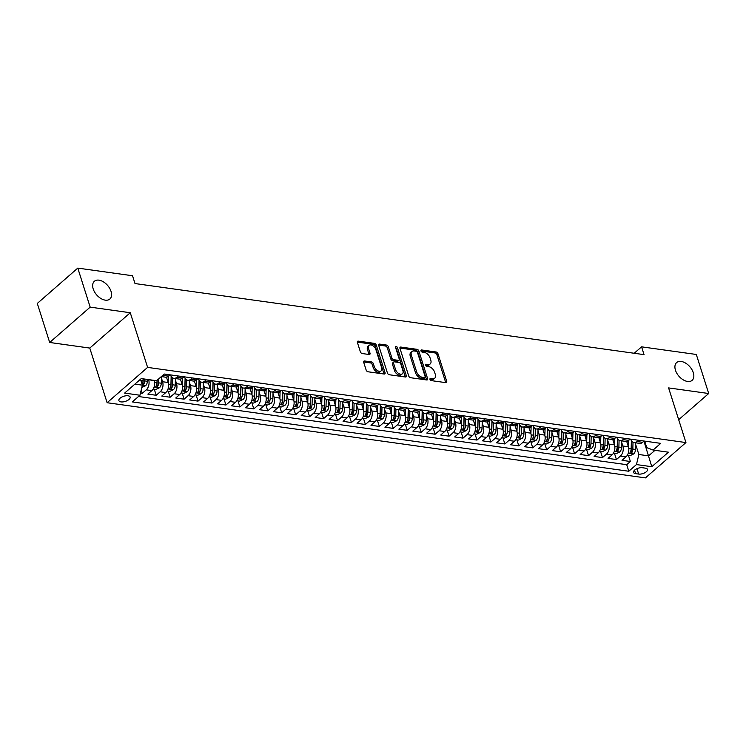 <?xml version="1.0" encoding="UTF-8"?>
<svg xmlns="http://www.w3.org/2000/svg" width="746" height="746" viewBox="0 0 746 746"><rect width="100%" height="100%" fill="white"/><g stroke="black" fill="none" stroke-linecap="round" stroke-linejoin="round"><path stroke-width="1.12" d="M429.985 379.406A1.268 0.774 48.9 0 0 431.291 380.619L445.828 382.642A1.809 1.11 48.9 0 0 446.537 382.474A1.809 1.11 48.9 0 0 446.714 381.299L437.967 353.716A1.809 1.11 48.9 0 0 436.112 351.991L421.565 349.958A1.268 0.774 48.9 0 0 421.07 350.079A1.268 0.774 48.9 0 0 420.949 350.9A1.268 0.774 48.9 0 0 422.245 352.103L424.129 352.364A5.782 3.553 48.9 0 1 430.06 357.884L430.796 360.187A5.782 3.553 48.9 0 1 430.209 363.927A5.782 3.553 48.9 0 1 427.971 364.477L426.087 364.216A1.268 0.774 48.9 0 0 425.593 364.337A1.268 0.774 48.9 0 0 425.472 365.158A1.268 0.774 48.9 0 0 426.768 366.361L428.652 366.622A5.782 3.553 48.9 0 1 434.582 372.142L435.31 374.436A5.782 3.553 48.9 0 1 434.731 378.185A5.782 3.553 48.9 0 1 432.493 378.735L430.61 378.464A1.268 0.774 48.9 0 0 430.116 378.586A1.268 0.774 48.9 0 0 429.985 379.406M111.042 291.397A11.777 7.236 48.9 0 0 103.405 281.848A11.777 7.236 48.9 0 0 94.369 281.279A11.777 7.236 48.9 0 0 93.194 288.907A11.777 7.236 48.9 0 0 100.831 298.456A11.777 7.236 48.9 0 0 109.858 299.025A11.777 7.236 48.9 0 0 111.042 291.397M693.304 372.711A11.777 7.236 48.9 0 0 685.667 363.153A11.777 7.236 48.9 0 0 676.631 362.584A11.777 7.236 48.9 0 0 675.456 370.212A11.777 7.236 48.9 0 0 683.094 379.761A11.777 7.236 48.9 0 0 692.12 380.339A11.777 7.236 48.9 0 0 693.304 372.711M121.011 401.898A5.893 2.686 162.4 0 0 127.352 400.555A5.893 2.686 162.4 0 0 130.13 397.058A5.893 2.686 162.4 0 0 128.014 395.781A5.893 2.686 162.4 0 0 121.673 397.124A5.893 2.686 162.4 0 0 118.894 400.621A5.893 2.686 162.4 0 0 121.011 401.898M364.58 360.971A1.809 1.11 48.9 0 0 363.88 361.148A1.809 1.11 48.9 0 0 363.694 362.314L366.155 370.053A1.809 1.11 48.9 0 0 368.011 371.778L384.162 374.035A1.809 1.11 48.9 0 0 384.861 373.858A1.809 1.11 48.9 0 0 385.048 372.692L376.292 345.1A1.809 1.11 48.9 0 0 374.436 343.374L358.285 341.127A1.809 1.11 48.9 0 0 357.586 341.295A1.809 1.11 48.9 0 0 357.399 342.461L360.365 351.814A1.809 1.11 48.9 0 0 362.22 353.539L369.139 354.499A1.809 1.11 48.9 0 0 369.839 354.331A1.809 1.11 48.9 0 0 370.016 353.166L368.552 348.522A4.83 2.965 48.9 0 1 369.028 345.398A4.83 2.965 48.9 0 1 372.739 345.631A4.83 2.965 48.9 0 1 375.872 349.548L381.635 367.713A4.83 2.965 48.9 0 1 381.15 370.846A4.83 2.965 48.9 0 1 377.448 370.603A4.83 2.965 48.9 0 1 374.305 366.687L373.345 363.666A1.809 1.11 48.9 0 0 371.489 361.941L364.58 360.971L363.61 361.819M130.27 312.742L90.173 307.138L77.789 268.103L37.3 303.435L49.684 342.47L89.781 348.074L107.116 402.728L147.605 367.396L130.27 312.742L89.781 348.074M678.683 419.7L708.7 393.515L668.602 387.911L685.938 442.565L147.605 367.396M708.7 393.515L696.316 354.471L641.579 346.834L634.203 353.259M77.789 268.103L132.536 275.75L135.007 283.555L644.05 354.639L641.579 346.834M408.724 376.003A1.809 1.11 48.9 0 0 410.58 377.718L426.74 379.975A1.809 1.11 48.9 0 0 427.439 379.807A1.809 1.11 48.9 0 0 427.617 378.642L418.87 351.049A1.809 1.11 48.9 0 0 417.014 349.324L400.854 347.067A1.809 1.11 48.9 0 0 400.154 347.235A1.809 1.11 48.9 0 0 399.977 348.41L408.724 376.003M405.451 377.01L389.3 374.753A1.809 1.11 48.9 0 1 387.444 373.028L378.688 345.435A1.809 1.11 48.9 0 1 378.865 344.27A1.809 1.11 48.9 0 1 379.574 344.092L386.484 345.062A1.809 1.11 48.9 0 1 388.34 346.787L391.892 357.977A1.809 1.11 48.9 0 0 393.748 359.693L398.327 360.337A1.809 1.11 48.9 0 0 399.035 360.169A1.809 1.11 48.9 0 0 399.213 358.994L395.52 347.347A1.268 0.774 48.9 0 1 395.641 346.526A1.268 0.774 48.9 0 1 396.611 346.592A1.268 0.774 48.9 0 1 397.431 347.617L406.328 375.667A1.809 1.11 48.9 0 1 406.15 376.833A1.809 1.11 48.9 0 1 405.451 377.01M140.481 393.086L142.262 393.329L141.208 390.018M148.594 379.602L148.65 379.779A7.367 4.737 97.9 0 1 146.253 389.85L151.83 390.624L147.839 394.112L156.203 395.277L154.273 389.198M161.444 378.11L162.591 381.728A7.367 4.737 97.9 0 1 160.204 391.79L165.78 392.573L161.779 396.061L170.153 397.226L168.223 391.146M175.394 380.059L176.541 383.677A7.367 4.737 97.9 0 1 174.144 393.739L179.721 394.522L175.73 398.01L184.094 399.175L182.173 393.095M189.335 381.999L190.491 385.626A7.367 4.737 97.9 0 1 188.095 395.688L193.671 396.471L189.68 399.959L198.044 401.124L196.114 395.044M203.285 383.948L204.432 387.575A7.367 4.737 97.9 0 1 202.035 397.637L207.621 398.42L203.621 401.898L211.995 403.073L210.064 396.993M217.235 385.896L218.382 389.515A7.367 4.737 97.9 0 1 215.986 399.586L221.562 400.36L217.571 403.847L225.935 405.022L224.005 398.942M231.176 387.845L232.323 391.464A7.367 4.737 97.9 0 1 229.927 401.535L235.512 402.308L231.512 405.796L239.886 406.962L237.955 400.882M245.126 389.794L246.273 393.412A7.367 4.737 97.9 0 1 243.877 403.483L249.453 404.257L245.462 407.745L253.826 408.911L251.896 402.831M259.067 391.743L260.223 395.361A7.367 4.737 97.9 0 1 257.827 405.423L263.403 406.206L259.412 409.694L267.777 410.86L265.846 404.78M273.017 393.692L274.164 397.31A7.367 4.737 97.9 0 1 271.768 407.372L277.344 408.155L273.353 411.643L281.718 412.808L279.797 406.729M286.968 395.632L288.115 399.259A7.367 4.737 97.9 0 1 285.718 409.321L291.294 410.104L287.303 413.582L295.668 414.757L293.738 408.677M300.908 397.581L302.055 401.208A7.367 4.737 97.9 0 1 299.659 411.27L305.245 412.053L301.244 415.531L309.618 416.706L307.688 410.626M314.859 399.53L316.006 403.148A7.367 4.737 97.9 0 1 313.609 413.219L319.185 413.993L315.194 417.48L323.559 418.646L321.629 412.575M328.8 401.479L329.956 405.097A7.367 4.737 97.9 0 1 327.559 415.168L333.136 415.942L329.135 419.429L337.509 420.595L335.579 414.515M342.75 403.427L343.897 407.046A7.367 4.737 97.9 0 1 341.5 417.117L347.077 417.891L343.085 421.378L351.45 422.544L349.529 416.464M356.7 405.376L357.847 408.995A7.367 4.737 97.9 0 1 355.45 419.056L361.027 419.839L357.036 423.327L365.4 424.493L363.47 418.413M370.641 407.316L371.788 410.943A7.367 4.737 97.9 0 1 369.391 421.005L374.977 421.788L370.976 425.276L379.35 426.442L377.42 420.362M384.591 409.265L385.738 412.892A7.367 4.737 97.9 0 1 383.341 422.954L388.918 423.737L384.927 427.216L393.291 428.39L391.361 422.311M398.532 411.214L399.688 414.832A7.367 4.737 97.9 0 1 397.292 424.903L402.868 425.677L398.868 429.164L407.241 430.339L405.311 424.26M412.482 413.163L413.629 416.781A7.367 4.737 97.9 0 1 411.233 426.852L416.809 427.626L412.818 431.113L421.182 432.279L419.261 426.208M426.432 415.112L427.579 418.73A7.367 4.737 97.9 0 1 425.183 428.801L430.759 429.575L426.768 433.062L435.132 434.228L433.202 428.148M440.373 417.061L441.52 420.679A7.367 4.737 97.9 0 1 439.124 430.74L444.709 431.524L440.709 435.011L449.083 436.177L447.152 430.097M454.323 419.01L455.47 422.628A7.367 4.737 97.9 0 1 453.074 432.689L458.65 433.473L454.659 436.96L463.024 438.126L461.093 432.046M468.264 420.949L469.421 424.577A7.367 4.737 97.9 0 1 467.024 434.638L472.6 435.422L468.6 438.9L476.974 440.075L475.043 433.995M482.214 422.898L483.361 426.525A7.367 4.737 97.9 0 1 480.965 436.587L486.541 437.37L482.55 440.849L490.915 442.024L488.994 435.944M496.165 424.847L497.312 428.465A7.367 4.737 97.9 0 1 494.915 438.536L500.491 439.31L496.5 442.798L504.865 443.963L502.935 437.893M510.105 426.796L511.252 430.414A7.367 4.737 97.9 0 1 508.856 440.485L514.442 441.259L510.441 444.747L518.815 445.912L516.885 439.832M524.056 428.745L525.203 432.363A7.367 4.737 97.9 0 1 522.806 442.434L528.382 443.208L524.391 446.695L532.756 447.861L530.826 441.781M537.997 430.694L539.144 434.312A7.367 4.737 97.9 0 1 536.756 444.374L542.333 445.157L538.332 448.644L546.706 449.81L544.776 443.73M551.947 432.633L553.094 436.261A7.367 4.737 97.9 0 1 550.697 446.322L556.274 447.106L552.282 450.593L560.647 451.759L558.726 445.679M565.897 434.582L567.044 438.21A7.367 4.737 97.9 0 1 564.647 448.271L570.224 449.055L566.233 452.533L574.597 453.708L572.667 447.628M579.838 436.531L580.985 440.149A7.367 4.737 97.9 0 1 578.588 450.22L584.174 450.994L580.174 454.482L588.547 455.657L586.617 449.577M593.788 438.48L594.935 442.098A7.367 4.737 97.9 0 1 592.538 452.169L598.115 452.943L594.124 456.431L602.488 457.596L600.558 451.526M607.729 440.429L608.876 444.047A7.367 4.737 97.9 0 1 606.479 454.118L612.065 454.892L608.065 458.38L616.438 459.545L620.43 456.058A7.367 4.737 -82.1 0 0 622.826 445.996L621.679 442.378M614.508 453.465L616.438 459.545M151.83 390.624A7.367 4.737 -82.1 0 0 154.226 380.563L154.17 380.385M165.78 392.573A7.367 4.737 -82.1 0 0 168.176 382.512L166.47 377.131M179.721 394.522A7.367 4.737 -82.1 0 0 182.117 384.451L180.411 379.08M193.671 396.471A7.367 4.737 -82.1 0 0 196.067 386.4L194.361 381.029M207.621 398.42A7.367 4.737 -82.1 0 0 210.018 388.349L208.311 382.978M221.562 400.36A7.367 4.737 -82.1 0 0 223.959 390.298L222.252 384.927M235.512 402.308A7.367 4.737 -82.1 0 0 237.909 392.247L236.202 386.866M249.453 404.257A7.367 4.737 -82.1 0 0 251.85 394.196L250.143 388.815M263.403 406.206A7.367 4.737 -82.1 0 0 265.8 396.145L264.093 390.764M277.344 408.155A7.367 4.737 -82.1 0 0 279.741 398.084L278.044 392.713M291.294 410.104A7.367 4.737 -82.1 0 0 293.691 400.033L291.984 394.662M305.245 412.053A7.367 4.737 -82.1 0 0 307.641 401.982L305.935 396.611M319.185 413.993A7.367 4.737 -82.1 0 0 321.582 403.931L319.875 398.56M333.136 415.942A7.367 4.737 -82.1 0 0 335.532 405.88L333.826 400.499M347.077 417.891A7.367 4.737 -82.1 0 0 349.473 407.829L347.776 402.448M361.027 419.839A7.367 4.737 -82.1 0 0 363.423 409.768L361.717 404.397M374.977 421.788A7.367 4.737 -82.1 0 0 377.373 411.717L375.667 406.346M388.918 423.737A7.367 4.737 -82.1 0 0 391.314 413.666L389.608 408.295M402.868 425.677A7.367 4.737 -82.1 0 0 405.264 415.615L403.558 410.244M416.809 427.626A7.367 4.737 -82.1 0 0 419.205 417.564L417.508 412.193M430.759 429.575A7.367 4.737 -82.1 0 0 433.156 419.513L431.449 414.133M444.709 431.524A7.367 4.737 -82.1 0 0 447.106 421.462L445.399 416.082M458.65 433.473A7.367 4.737 -82.1 0 0 461.047 423.402L459.34 418.03M472.6 435.422A7.367 4.737 -82.1 0 0 474.997 425.351L473.29 419.979M486.541 437.37A7.367 4.737 -82.1 0 0 488.938 427.299L487.241 421.928M500.491 439.31A7.367 4.737 -82.1 0 0 502.888 429.248L501.181 423.877M514.442 441.259A7.367 4.737 -82.1 0 0 516.838 431.197L515.132 425.817M528.382 443.208A7.367 4.737 -82.1 0 0 530.779 433.146L529.073 427.766M542.333 445.157A7.367 4.737 -82.1 0 0 544.729 435.086L543.023 429.715M556.274 447.106A7.367 4.737 -82.1 0 0 558.67 437.035L556.973 431.664M570.224 449.055A7.367 4.737 -82.1 0 0 572.62 438.984L570.914 433.613M584.174 450.994A7.367 4.737 -82.1 0 0 586.57 440.933L584.864 435.561M598.115 452.943A7.367 4.737 -82.1 0 0 600.511 442.882L598.805 437.51M612.065 454.892A7.367 4.737 -82.1 0 0 614.462 444.83L612.755 439.45M645.458 468.152L642.39 467.723A5.707 2.602 162.4 0 0 636.245 469.02A5.707 2.602 162.4 0 0 633.559 472.405A5.707 2.602 162.4 0 0 635.601 473.645L638.669 474.074A5.707 2.602 162.4 0 0 644.814 472.768A5.707 2.602 162.4 0 0 647.5 469.383A5.707 2.602 162.4 0 0 645.458 468.152M107.116 402.728L645.449 477.897L685.938 442.565M134.895 384.125L142.365 385.169L139.968 395.24L132.303 401.917L628.794 471.248L636.459 464.572L638.856 454.5L635.62 444.327M139.968 395.24L124.629 393.095L141.255 378.576L156.604 380.721L164.26 374.035L660.751 443.366L653.095 450.052L668.435 452.197L651.799 466.707L636.459 464.572M138.495 396.518L626.715 464.693L630.379 461.494L622.015 460.329L626.006 456.841A7.367 4.737 -82.1 0 0 628.402 446.779L626.696 441.399M630.724 439.18A7.367 4.737 -82.1 0 0 634.063 442.592A7.367 4.737 -82.1 0 0 637.065 441.548L638.529 440.261M634.063 442.592L639.648 443.376A7.367 4.737 -82.1 0 0 642.642 442.322L644.115 441.045M164.353 374.054L162.889 375.331A7.367 4.737 97.9 0 1 162.19 375.844M161.341 376.581L165.463 377.159A7.367 4.737 -82.1 0 0 168.465 376.115L169.939 374.828M178.303 376.003L176.83 377.28A7.367 4.737 97.9 0 1 173.837 378.325A7.367 4.737 97.9 0 1 170.489 374.912M173.837 378.325L179.413 379.108A7.367 4.737 -82.1 0 0 182.416 378.054L183.88 376.777M192.254 377.942L190.78 379.229A7.367 4.737 97.9 0 1 187.778 380.274A7.367 4.737 97.9 0 1 184.439 376.851M187.778 380.274L193.363 381.047A7.367 4.737 -82.1 0 0 196.357 380.003L197.83 378.726M206.194 379.891L204.73 381.178A7.367 4.737 97.9 0 1 201.728 382.222A7.367 4.737 97.9 0 1 198.389 378.8M201.728 382.222L207.304 382.996A7.367 4.737 -82.1 0 0 210.307 381.952L211.771 380.674M220.145 381.84L218.671 383.118A7.367 4.737 97.9 0 1 215.678 384.171A7.367 4.737 97.9 0 1 212.33 380.749M215.678 384.171L221.254 384.945A7.367 4.737 -82.1 0 0 224.248 383.901L225.721 382.623M234.085 383.789L232.621 385.067A7.367 4.737 97.9 0 1 229.619 386.111A7.367 4.737 97.9 0 1 226.28 382.698M229.619 386.111L235.195 386.894A7.367 4.737 -82.1 0 0 238.198 385.85L239.671 384.563M248.036 385.738L246.562 387.015A7.367 4.737 97.9 0 1 243.569 388.06A7.367 4.737 97.9 0 1 240.221 384.647M243.569 388.06L249.145 388.843A7.367 4.737 -82.1 0 0 252.148 387.799L253.612 386.512M261.977 387.687L260.513 388.964A7.367 4.737 97.9 0 1 257.51 390.009A7.367 4.737 97.9 0 1 254.172 386.596M257.51 390.009L263.096 390.792A7.367 4.737 -82.1 0 0 266.089 389.748L267.562 388.461M275.927 389.626L274.463 390.913A7.367 4.737 97.9 0 1 271.46 391.958A7.367 4.737 97.9 0 1 268.122 388.545M271.46 391.958L277.036 392.741A7.367 4.737 -82.1 0 0 280.039 391.687L281.503 390.41M289.877 391.575L288.404 392.862A7.367 4.737 97.9 0 1 285.41 393.907A7.367 4.737 97.9 0 1 282.063 390.484M285.41 393.907L290.987 394.681A7.367 4.737 -82.1 0 0 293.98 393.636L295.453 392.359M303.818 393.524L302.354 394.811A7.367 4.737 97.9 0 1 299.351 395.856A7.367 4.737 97.9 0 1 296.013 392.433M299.351 395.856L304.928 396.63A7.367 4.737 -82.1 0 0 307.93 395.585L309.404 394.308M317.768 395.473L316.295 396.751A7.367 4.737 97.9 0 1 313.301 397.805A7.367 4.737 97.9 0 1 309.954 394.382M313.301 397.805L318.878 398.578A7.367 4.737 -82.1 0 0 321.88 397.534L323.344 396.257M331.709 397.422L330.245 398.7A7.367 4.737 97.9 0 1 327.242 399.744A7.367 4.737 97.9 0 1 323.904 396.331M327.242 399.744L332.828 400.527A7.367 4.737 -82.1 0 0 335.821 399.483L337.295 398.196M345.659 399.371L344.195 400.649A7.367 4.737 97.9 0 1 341.192 401.693A7.367 4.737 97.9 0 1 337.845 398.28M341.192 401.693L346.769 402.476A7.367 4.737 -82.1 0 0 349.771 401.432L351.235 400.145M359.609 401.32L358.136 402.598A7.367 4.737 97.9 0 1 355.133 403.642A7.367 4.737 97.9 0 1 351.795 400.229M355.133 403.642L360.719 404.425A7.367 4.737 -82.1 0 0 363.712 403.372L365.186 402.094M373.55 403.26L372.086 404.546A7.367 4.737 97.9 0 1 369.084 405.591A7.367 4.737 97.9 0 1 365.745 402.169M369.084 405.591L374.66 406.374A7.367 4.737 -82.1 0 0 377.663 405.32L379.127 404.043M387.5 405.209L386.027 406.495A7.367 4.737 97.9 0 1 383.034 407.54A7.367 4.737 97.9 0 1 379.686 404.118M383.034 407.54L388.61 408.314A7.367 4.737 -82.1 0 0 391.613 407.269L393.077 405.992M401.441 407.157L399.977 408.435A7.367 4.737 97.9 0 1 396.975 409.489A7.367 4.737 97.9 0 1 393.636 406.066M396.975 409.489L402.551 410.263A7.367 4.737 -82.1 0 0 405.554 409.218L407.027 407.941M415.391 409.106L413.927 410.384A7.367 4.737 97.9 0 1 410.925 411.438A7.367 4.737 97.9 0 1 407.577 408.015M410.925 411.438L416.501 412.212A7.367 4.737 -82.1 0 0 419.504 411.167L420.968 409.88M429.342 411.055L427.868 412.333A7.367 4.737 97.9 0 1 424.866 413.377A7.367 4.737 97.9 0 1 421.527 409.964M424.866 413.377L430.451 414.161A7.367 4.737 -82.1 0 0 433.445 413.116L434.918 411.829M443.283 413.004L441.819 414.282A7.367 4.737 97.9 0 1 438.816 415.326A7.367 4.737 97.9 0 1 435.478 411.913M438.816 415.326L444.392 416.109A7.367 4.737 -82.1 0 0 447.395 415.065L448.859 413.778M457.233 414.944L455.759 416.231A7.367 4.737 97.9 0 1 452.766 417.275A7.367 4.737 97.9 0 1 449.418 413.862M452.766 417.275L458.342 418.058A7.367 4.737 -82.1 0 0 461.345 417.005L462.809 415.727M471.174 416.893L469.71 418.18A7.367 4.737 97.9 0 1 466.707 419.224A7.367 4.737 97.9 0 1 463.369 415.802M466.707 419.224L472.283 419.998A7.367 4.737 -82.1 0 0 475.286 418.954L476.759 417.676M485.124 418.842L483.65 420.129A7.367 4.737 97.9 0 1 480.657 421.173A7.367 4.737 97.9 0 1 477.309 417.751M480.657 421.173L486.233 421.947A7.367 4.737 -82.1 0 0 489.236 420.903L490.7 419.625M499.074 420.791L497.601 422.068A7.367 4.737 97.9 0 1 494.598 423.122A7.367 4.737 97.9 0 1 491.26 419.7M494.598 423.122L500.184 423.896A7.367 4.737 -82.1 0 0 503.177 422.851L504.65 421.574M513.015 422.74L511.551 424.017A7.367 4.737 97.9 0 1 508.548 425.061A7.367 4.737 97.9 0 1 505.21 421.649M508.548 425.061L514.125 425.845A7.367 4.737 -82.1 0 0 517.127 424.8L518.591 423.514M526.965 424.688L525.492 425.966A7.367 4.737 97.9 0 1 522.498 427.01A7.367 4.737 97.9 0 1 519.151 423.597M522.498 427.01L528.075 427.794A7.367 4.737 -82.1 0 0 531.077 426.749L532.541 425.462M540.906 426.637L539.442 427.915A7.367 4.737 97.9 0 1 536.439 428.959A7.367 4.737 97.9 0 1 533.101 425.546M536.439 428.959L542.016 429.743A7.367 4.737 -82.1 0 0 545.018 428.698L546.492 427.411M554.856 428.577L553.383 429.864A7.367 4.737 97.9 0 1 550.389 430.908A7.367 4.737 97.9 0 1 547.042 427.486M550.389 430.908L555.966 431.692A7.367 4.737 -82.1 0 0 558.968 430.638L560.433 429.36M568.806 430.526L567.333 431.813A7.367 4.737 97.9 0 1 564.33 432.857A7.367 4.737 97.9 0 1 560.992 429.435M564.33 432.857L569.916 433.631A7.367 4.737 -82.1 0 0 572.909 432.587L574.383 431.309M582.747 432.475L581.283 433.762A7.367 4.737 97.9 0 1 578.281 434.806A7.367 4.737 97.9 0 1 574.942 431.384M578.281 434.806L583.857 435.58A7.367 4.737 -82.1 0 0 586.86 434.536L588.324 433.258M596.697 434.424L595.224 435.701A7.367 4.737 97.9 0 1 592.231 436.755A7.367 4.737 97.9 0 1 588.883 433.333M592.231 436.755L597.807 437.529A7.367 4.737 -82.1 0 0 600.8 436.485L602.274 435.198M610.638 436.373L609.174 437.65A7.367 4.737 97.9 0 1 606.172 438.695A7.367 4.737 97.9 0 1 602.833 435.282M606.172 438.695L611.748 439.478A7.367 4.737 -82.1 0 0 614.751 438.434L616.224 437.147M624.588 438.322L623.115 439.599A7.367 4.737 97.9 0 1 620.122 440.644A7.367 4.737 97.9 0 1 616.774 437.231M620.122 440.644L625.698 441.427A7.367 4.737 -82.1 0 0 628.701 440.382L630.165 439.096M606.479 454.118L602.488 457.596M592.538 452.169L588.547 455.657M578.588 450.22L574.597 453.708M564.647 448.271L560.647 451.759M550.697 446.322L546.706 449.81M536.756 444.374L532.756 447.861M522.806 442.434L518.815 445.912M508.856 440.485L504.865 443.963M494.915 438.536L490.915 442.024M480.965 436.587L476.974 440.075M467.024 434.638L463.024 438.126M453.074 432.689L449.083 436.177M439.124 430.74L435.132 434.228M425.183 428.801L421.182 432.279M411.233 426.852L407.241 430.339M397.292 424.903L393.291 428.39M383.341 422.954L379.35 426.442M369.391 421.005L365.4 424.493M355.45 419.056L351.45 422.544M341.5 417.117L337.509 420.595M327.559 415.168L323.559 418.646M313.609 413.219L309.618 416.706M299.659 411.27L295.668 414.757M285.718 409.321L281.718 412.808M271.768 407.372L267.777 410.86M257.827 405.423L253.826 408.911M243.877 403.483L239.886 406.962M229.927 401.535L225.935 405.022M215.986 399.586L211.995 403.073M202.035 397.637L198.044 401.124M188.095 395.688L184.094 399.175M174.144 393.739L170.153 397.226M160.204 391.79L156.203 395.277M146.253 389.85L142.262 393.329M142.365 385.169L140.481 379.257M638.856 454.5L648.619 455.862L654.979 450.314M643.957 441.184L651.799 466.707M644.675 441.119L646.735 447.628L653.095 450.052M90.173 307.138L49.684 342.47M628.458 455.414L630.379 461.494M626.715 464.693L628.794 471.248M430.022 379.49L431.393 379.686A5.782 3.553 48.9 0 0 433.64 379.136L434.731 378.185M430.209 363.927L429.118 364.887A5.782 3.553 48.9 0 1 426.871 365.428L425.5 365.242M445.698 382.623A1.809 1.11 48.9 0 0 445.623 382.26L436.867 354.667A1.809 1.11 48.9 0 0 435.011 352.942L420.977 350.984M426.6 379.956A1.809 1.11 48.9 0 0 426.525 379.593L417.769 352A1.809 1.11 48.9 0 0 415.914 350.275L399.903 348.046M424.549 377.625A1.268 0.774 48.9 0 0 425.043 377.504A1.268 0.774 48.9 0 0 425.164 376.683L417.49 352.466A1.268 0.774 48.9 0 0 416.184 351.263L414.198 350.984A5.782 3.553 48.9 0 0 411.96 351.534A5.782 3.553 48.9 0 0 411.372 355.273L416.632 371.825A5.782 3.553 48.9 0 0 422.562 377.345L424.549 377.625L423.458 378.576A1.268 0.774 48.9 0 0 423.942 378.455L425.043 377.504M411.96 351.534L410.86 352.485A5.782 3.553 48.9 0 0 410.281 356.234L411.372 355.273M423.458 378.576L421.471 378.297A5.782 3.553 48.9 0 1 415.531 372.786L410.281 356.234M378.614 345.072L385.393 346.013L386.484 345.062M399.035 360.169L397.935 361.12A1.809 1.11 48.9 0 1 397.236 361.297L392.648 360.654A1.809 1.11 48.9 0 1 390.792 358.929L387.249 347.739A1.809 1.11 48.9 0 0 385.393 346.013M405.311 376.991A1.809 1.11 48.9 0 0 405.237 376.618L396.34 348.569A1.268 0.774 48.9 0 0 395.594 347.599M395.576 369.587A4.83 2.965 48.9 0 0 398.709 373.504A4.83 2.965 48.9 0 0 402.411 373.737A4.83 2.965 48.9 0 0 402.896 370.603L400.863 364.207A1.809 1.11 48.9 0 0 399.007 362.481L394.429 361.847A1.809 1.11 48.9 0 0 393.72 362.015A1.809 1.11 48.9 0 0 393.543 363.181L395.576 369.587L394.475 370.538A4.83 2.965 48.9 0 0 397.609 374.455A4.83 2.965 48.9 0 0 401.32 374.688L402.411 373.737M393.72 362.015L392.629 362.966A1.809 1.11 48.9 0 0 392.452 364.141L393.543 363.181M394.475 370.538L392.452 364.141M381.15 370.846L380.05 371.797A4.83 2.965 48.9 0 1 376.348 371.564A4.83 2.965 48.9 0 1 373.214 367.647L372.254 364.617A1.809 1.11 48.9 0 0 370.398 362.892L363.619 361.95M369.028 345.398L367.937 346.349A4.83 2.965 48.9 0 0 367.452 349.482L368.552 348.522M369 354.481A1.809 1.11 48.9 0 0 368.925 354.117L367.452 349.482M384.031 374.016A1.809 1.11 48.9 0 0 383.948 373.643L375.201 346.06A1.809 1.11 48.9 0 0 373.345 344.335L357.325 342.097M627.321 455.256L630.09 455.647L633.671 453.932A4.877 3.143 -82.1 0 0 635.489 449.437L635.667 442.816M628.542 447.274L628.729 440.345M627.116 442.704L627.153 441.287M631.386 440.634L631.163 448.831A4.877 3.143 97.9 0 1 630.109 452.421C629.904 453.484 630.463 453.568 631.787 452.654A4.877 3.143 -82.1 0 0 632.841 449.064L633.018 442.247M631.508 440.821L631.275 449.26A2.48 1.604 97.9 0 1 631.069 450.407L631.787 452.654M630.109 452.421L629.941 453.018M613.38 453.307L616.14 453.699L619.73 451.983A4.877 3.143 -82.1 0 0 621.539 447.488L621.716 440.867M614.601 445.325L614.788 438.406M613.165 440.755L613.203 439.338M617.436 438.685L617.222 446.882A4.877 3.143 97.9 0 1 616.168 450.472C615.963 451.535 616.513 451.619 617.837 450.705A4.877 3.143 -82.1 0 0 618.891 447.115L619.077 440.299M617.557 438.872L617.334 447.32A2.48 1.604 97.9 0 1 617.128 448.458L617.837 450.705M616.168 450.472L616 451.069M599.43 451.367L602.199 451.75L605.78 450.034A4.877 3.143 -82.1 0 0 607.598 445.539L607.776 438.918M600.651 443.376L600.838 436.457M599.225 438.807L599.262 437.389M603.495 436.736L603.272 444.942A4.877 3.143 97.9 0 1 602.218 448.523C602.013 449.596 602.572 449.67 603.887 448.756A4.877 3.143 -82.1 0 0 604.941 445.175L605.127 438.359M603.607 436.923L603.383 445.371A2.48 1.604 97.9 0 1 603.178 446.509L603.887 448.756M602.218 448.523L602.05 449.129M585.489 449.418L588.249 449.801L591.83 448.085A4.877 3.143 -82.1 0 0 593.648 443.59L593.825 436.97M586.71 441.427L586.897 434.508M585.274 436.858L585.312 435.44M589.545 434.787L589.321 442.993A4.877 3.143 97.9 0 1 588.268 446.574C588.062 447.647 588.622 447.721 589.946 446.807A4.877 3.143 -82.1 0 0 591 443.227L591.177 436.41M589.666 434.974L589.433 443.422A2.48 1.604 97.9 0 1 589.228 444.56L589.946 446.807M588.268 446.574L588.1 447.18M571.539 447.469L574.308 447.852L577.889 446.136A4.877 3.143 -82.1 0 0 579.698 441.651L579.875 435.03M572.76 439.478L572.947 432.559M571.324 434.909L571.361 433.501M575.595 432.839L575.38 441.045A4.877 3.143 97.9 0 1 574.327 444.625C574.122 445.698 574.681 445.772 575.996 444.858A4.877 3.143 -82.1 0 0 577.05 441.278L577.236 434.461M575.716 433.034L575.492 441.473A2.48 1.604 97.9 0 1 575.287 442.611L575.996 444.858M574.327 444.625L574.159 445.231M557.598 445.521L560.358 445.903L563.939 444.187A4.877 3.143 -82.1 0 0 565.757 439.702L565.934 433.081M558.81 437.538L558.996 430.61L553.383 429.864M557.383 432.969L557.421 431.552M561.654 430.899L561.43 439.096A4.877 3.143 97.9 0 1 560.377 442.676C560.171 443.749 560.731 443.823 562.055 442.91A4.877 3.143 -82.1 0 0 563.109 439.329L563.286 432.512M561.775 431.085L561.542 439.525A2.48 1.604 97.9 0 1 561.337 440.662L562.055 442.91M560.377 442.676L560.209 443.283M543.648 443.572L546.408 443.963L549.998 442.247A4.877 3.143 -82.1 0 0 551.807 437.753L551.984 431.132M544.869 435.589L545.056 428.661M543.433 431.02L543.47 429.603M547.704 428.95L547.489 437.147A4.877 3.143 97.9 0 1 546.436 440.727C546.231 441.8 546.781 441.874 548.105 440.97A4.877 3.143 -82.1 0 0 549.159 437.38L549.345 430.563M547.825 429.137L547.601 437.576A2.48 1.604 97.9 0 1 547.396 438.723L548.105 440.97M546.436 440.727L546.268 441.334M529.697 441.623L532.467 442.014L536.048 440.299A4.877 3.143 -82.1 0 0 537.866 435.804L538.043 429.183M530.919 433.64L531.105 426.712M529.492 429.071L529.529 427.654M533.763 427.001L533.539 435.198A4.877 3.143 97.9 0 1 532.485 438.788C532.28 439.851 532.84 439.935 534.155 439.021A4.877 3.143 -82.1 0 0 535.208 435.431L535.395 428.614M533.875 427.188L533.651 435.636A2.48 1.604 97.9 0 1 533.446 436.774L534.155 439.021M532.485 438.788L532.318 439.385M515.756 439.683L518.517 440.065L522.107 438.35A4.877 3.143 -82.1 0 0 523.916 433.855L524.093 427.234M516.978 431.692L517.164 424.772M515.542 427.122L515.579 425.705M519.813 425.052L519.589 433.249A4.877 3.143 97.9 0 1 518.535 436.839C518.33 437.902 518.89 437.986 520.214 437.072A4.877 3.143 -82.1 0 0 521.268 433.491L521.445 426.675M519.934 425.239L519.71 433.687A2.48 1.604 97.9 0 1 519.496 434.825L520.214 437.072M518.535 436.839L518.367 437.445M501.806 437.734L504.576 438.116L508.157 436.401A4.877 3.143 -82.1 0 0 509.966 431.906L510.143 425.285M503.028 429.743L503.214 422.823M501.592 425.173L501.638 423.756M505.863 423.103L505.648 431.309A4.877 3.143 97.9 0 1 504.594 434.89C504.389 435.962 504.949 436.037 506.264 435.123A4.877 3.143 -82.1 0 0 507.317 431.542L507.504 424.726M505.984 423.29L505.76 431.738A2.48 1.604 97.9 0 1 505.555 432.876L506.264 435.123M504.594 434.89L504.427 435.496M487.865 435.785L490.626 436.168L494.206 434.452A4.877 3.143 -82.1 0 0 496.025 429.966L496.202 423.346M489.078 427.794L489.264 420.875M487.651 423.224L487.688 421.807M491.922 421.154L491.698 429.36A4.877 3.143 97.9 0 1 490.644 432.941C490.439 434.013 490.999 434.088 492.323 433.174A4.877 3.143 -82.1 0 0 493.376 429.593L493.554 422.777M492.043 421.341L491.81 429.789A2.48 1.604 97.9 0 1 491.605 430.927L492.323 433.174M490.644 432.941L490.476 433.547M473.915 433.836L476.675 434.219L480.265 432.503A4.877 3.143 -82.1 0 0 482.075 428.017L482.252 421.397M475.137 425.854L475.323 418.926M473.701 421.285L473.738 419.867M477.972 419.215L477.757 427.411A4.877 3.143 97.9 0 1 476.703 430.992C476.498 432.065 477.048 432.139 478.373 431.225A4.877 3.143 -82.1 0 0 479.426 427.644L479.613 420.828M478.093 419.401L477.869 427.84A2.48 1.604 97.9 0 1 477.664 428.978L478.373 431.225M476.703 430.992L476.535 431.598M459.965 431.887L462.734 432.279L466.315 430.563A4.877 3.143 -82.1 0 0 468.134 426.069L468.311 419.448M461.187 423.905L461.373 416.977M459.76 419.336L459.797 417.919M464.031 417.266L463.807 425.462A4.877 3.143 97.9 0 1 462.753 429.043C462.548 430.116 463.107 430.19 464.422 429.276A4.877 3.143 -82.1 0 0 465.476 425.696L465.663 418.879M464.143 417.452L463.919 425.891A2.48 1.604 97.9 0 1 463.714 427.029L464.422 429.276M462.753 429.043L462.585 429.649M446.024 429.938L448.784 430.33L452.374 428.614A4.877 3.143 -82.1 0 0 454.183 424.12L454.361 417.499M447.246 421.956L447.432 415.028M445.81 417.387L445.847 415.97M450.08 415.317L449.857 423.514A4.877 3.143 97.9 0 1 448.803 427.104C448.598 428.167 449.157 428.251 450.481 427.337A4.877 3.143 -82.1 0 0 451.535 423.747L451.712 416.93M450.202 415.503L449.978 423.942A2.48 1.604 97.9 0 1 449.763 425.089L450.481 427.337M448.803 427.104L448.635 427.7M432.074 427.99L434.843 428.381L438.424 426.665A4.877 3.143 -82.1 0 0 440.233 422.171L440.42 415.55M433.295 420.007L433.482 413.088M431.859 415.438L431.906 414.021M436.13 413.368L435.916 421.565A4.877 3.143 97.9 0 1 434.862 425.155C434.657 426.218 435.216 426.302 436.531 425.388A4.877 3.143 -82.1 0 0 437.585 421.798L437.771 414.981M436.251 413.554L436.028 422.003A2.48 1.604 97.9 0 1 435.823 423.141L436.531 425.388M434.862 425.155L434.694 425.752M418.133 426.05L420.893 426.432L424.474 424.716A4.877 3.143 -82.1 0 0 426.292 420.222L426.47 413.601M419.345 418.058L419.532 411.139M417.919 413.489L417.956 412.072M422.189 411.419L421.966 419.625A4.877 3.143 97.9 0 1 420.912 423.206C420.707 424.269 421.266 424.353 422.59 423.439A4.877 3.143 -82.1 0 0 423.644 419.858L423.821 413.042M422.311 411.605L422.077 420.054A2.48 1.604 97.9 0 1 421.872 421.192L422.59 423.439M420.912 423.206L420.744 423.812M404.183 424.101L406.952 424.483L410.533 422.768A4.877 3.143 -82.1 0 0 412.342 418.273L412.519 411.652M405.404 416.109L405.591 409.19M403.968 411.54L404.006 410.123M408.239 409.47L408.025 417.676A4.877 3.143 97.9 0 1 406.971 421.257C406.766 422.329 407.316 422.404 408.64 421.49A4.877 3.143 -82.1 0 0 409.694 417.909L409.88 411.093M408.36 409.657L408.137 418.105A2.48 1.604 97.9 0 1 407.931 419.243L408.64 421.49M406.971 421.257L406.803 421.863M390.233 422.152L393.002 422.534L396.583 420.819A4.877 3.143 -82.1 0 0 398.401 416.333L398.578 409.713M391.454 414.161L391.641 407.241M390.027 409.591L390.065 408.183M394.298 407.521L394.075 415.727A4.877 3.143 97.9 0 1 393.021 419.308C392.816 420.38 393.375 420.455 394.69 419.541A4.877 3.143 -82.1 0 0 395.753 415.96L395.93 409.144M394.41 407.717L394.186 416.156A2.48 1.604 97.9 0 1 393.981 417.294L394.69 419.541M393.021 419.308L392.853 419.914M376.292 420.203L379.052 420.585L382.642 418.87A4.877 3.143 -82.1 0 0 384.451 414.384L384.628 407.764M377.513 412.221L377.7 405.292M376.077 407.652L376.115 406.234M380.348 405.582L380.124 413.778A4.877 3.143 97.9 0 1 379.071 417.359C378.865 418.431 379.425 418.506 380.749 417.592A4.877 3.143 -82.1 0 0 381.803 414.011L381.989 407.195M380.469 405.768L380.246 414.207A2.48 1.604 97.9 0 1 380.031 415.345L380.749 417.592M379.071 417.359L378.912 417.965M362.342 418.254L365.111 418.646L368.692 416.93A4.877 3.143 -82.1 0 0 370.501 412.435L370.687 405.815M363.563 410.272L363.75 403.344M362.136 405.703L362.174 404.285M366.398 403.633L366.183 411.829A4.877 3.143 97.9 0 1 365.13 415.41C364.925 416.482 365.484 416.557 366.799 415.653A4.877 3.143 -82.1 0 0 367.853 412.062L368.039 405.246M366.519 403.819L366.295 412.258A2.48 1.604 97.9 0 1 366.09 413.405L366.799 415.653M365.13 415.41L364.962 416.016M348.401 416.305L351.161 416.697L354.742 414.981A4.877 3.143 -82.1 0 0 356.56 410.486L356.737 403.866M349.622 408.323L349.799 401.395M348.186 403.754L348.223 402.336M352.457 401.684L352.233 409.88A4.877 3.143 97.9 0 1 351.18 413.47C350.974 414.534 351.534 414.617 352.858 413.704A4.877 3.143 -82.1 0 0 353.912 410.113L354.089 403.297M352.578 401.87L352.345 410.319A2.48 1.604 97.9 0 1 352.14 411.456L352.858 413.704M351.18 413.47L351.012 414.067M334.45 414.366L337.22 414.748L340.801 413.032A4.877 3.143 -82.1 0 0 342.61 408.538L342.787 401.917M335.672 406.374L335.859 399.455M334.236 401.805L334.273 400.388M338.507 399.735L338.292 407.931A4.877 3.143 97.9 0 1 337.239 411.522C337.033 412.585 337.584 412.669 338.908 411.755A4.877 3.143 -82.1 0 0 339.962 408.174L340.148 401.357M338.628 399.921L338.404 408.37A2.48 1.604 97.9 0 1 338.199 409.507L338.908 411.755M337.239 411.522L337.071 412.128M320.5 412.417L323.27 412.799L326.851 411.083A4.877 3.143 -82.1 0 0 328.669 406.589L328.846 399.968M321.722 404.425L321.908 397.506L316.295 396.751M320.295 399.856L320.332 398.439M324.566 397.786L324.342 405.992A4.877 3.143 97.9 0 1 323.288 409.573C323.083 410.645 323.643 410.72 324.967 409.806A4.877 3.143 -82.1 0 0 326.021 406.225L326.198 399.408M324.687 397.972L324.454 406.421A2.48 1.604 97.9 0 1 324.249 407.558L324.967 409.806M323.288 409.573L323.121 410.179M306.559 410.468L309.32 410.85L312.91 409.134A4.877 3.143 -82.1 0 0 314.719 404.649L314.896 398.028M307.781 402.476L307.967 395.557M306.345 397.907L306.382 396.49M310.616 395.837L310.392 404.043A4.877 3.143 97.9 0 1 309.338 407.624C309.133 408.696 309.693 408.771 311.017 407.857A4.877 3.143 -82.1 0 0 312.07 404.276L312.257 397.459M310.737 396.023L310.513 404.472A2.48 1.604 97.9 0 1 310.308 405.61L311.017 407.857M309.338 407.624L309.18 408.23M292.609 408.519L295.379 408.901L298.959 407.185A4.877 3.143 -82.1 0 0 300.778 402.7L300.955 396.079M293.831 400.527L294.017 393.608M292.404 395.967L292.441 394.55M296.666 393.888L296.451 402.094A4.877 3.143 97.9 0 1 295.397 405.675C295.192 406.747 295.752 406.822 297.067 405.908A4.877 3.143 -82.1 0 0 298.12 402.327L298.307 395.511M296.787 394.084L296.563 402.523A2.48 1.604 97.9 0 1 296.358 403.661L297.067 405.908M295.397 405.675L295.23 406.281M278.668 406.57L281.428 406.962L285.009 405.246A4.877 3.143 -82.1 0 0 286.828 400.751L287.005 394.13M279.89 398.588L280.067 391.659M278.454 394.019L278.491 392.601M282.725 391.948L282.501 400.145A4.877 3.143 97.9 0 1 281.447 403.726C281.242 404.798 281.801 404.873 283.126 403.959A4.877 3.143 -82.1 0 0 284.179 400.378L284.357 393.562M282.846 392.135L282.613 400.574A2.48 1.604 97.9 0 1 282.408 401.712L283.126 403.959M281.447 403.726L281.279 404.332M264.718 404.621L267.488 405.013L271.068 403.297A4.877 3.143 -82.1 0 0 272.877 398.802L273.055 392.182M265.94 396.639L266.126 389.71M264.504 392.07L264.541 390.652M268.774 389.999L268.56 398.196A4.877 3.143 97.9 0 1 267.506 401.786C267.301 402.849 267.861 402.933 269.175 402.019A4.877 3.143 -82.1 0 0 270.229 398.429L270.416 391.613M268.896 390.186L268.672 398.625A2.48 1.604 97.9 0 1 268.467 399.772L269.175 402.019M267.506 401.786L267.338 402.383M250.768 402.672L253.537 403.064L257.118 401.348A4.877 3.143 -82.1 0 0 258.937 396.853L259.114 390.233M251.989 394.69L252.176 387.771M250.563 390.121L250.6 388.703M254.834 388.051L254.61 396.247A4.877 3.143 97.9 0 1 253.556 399.837C253.351 400.9 253.91 400.984 255.235 400.07A4.877 3.143 -82.1 0 0 256.288 396.48L256.465 389.664M254.955 388.237L254.722 396.685A2.48 1.604 97.9 0 1 254.517 397.823L255.235 400.07M253.556 399.837L253.388 400.434M236.827 400.733L239.587 401.115L243.177 399.399A4.877 3.143 -82.1 0 0 244.986 394.904L245.164 388.284M238.049 392.741L238.235 385.822M236.613 388.172L236.65 386.754M240.883 386.102L240.669 394.308A4.877 3.143 97.9 0 1 239.615 397.888C239.41 398.951 239.96 399.035 241.284 398.122A4.877 3.143 -82.1 0 0 242.338 394.541L242.525 387.724M241.005 386.288L240.781 394.737A2.48 1.604 97.9 0 1 240.576 395.874L241.284 398.122M239.615 397.888L239.447 398.495M222.877 398.784L225.646 399.166L229.227 397.45A4.877 3.143 -82.1 0 0 231.046 392.955L231.223 386.335M224.098 390.792L224.285 383.873M222.672 386.223L222.709 384.805M226.943 384.153L226.719 392.359A4.877 3.143 97.9 0 1 225.665 395.94C225.46 397.012 226.019 397.086 227.334 396.173A4.877 3.143 -82.1 0 0 228.388 392.592L228.574 385.775M227.054 384.339L226.831 392.788A2.48 1.604 97.9 0 1 226.625 393.925L227.334 396.173M225.665 395.94L225.497 396.546M208.936 396.835L211.696 397.217L215.277 395.501A4.877 3.143 -82.1 0 0 217.095 391.016L217.273 384.395M210.158 388.843L210.344 381.924M208.721 384.274L208.759 382.857M212.992 382.204L212.769 390.41A4.877 3.143 97.9 0 1 211.715 393.991C211.51 395.063 212.069 395.138 213.393 394.224A4.877 3.143 -82.1 0 0 214.447 390.643L214.624 383.826M213.114 382.4L212.88 390.839A2.48 1.604 97.9 0 1 212.675 391.976L213.393 394.224M211.715 393.991L211.547 394.597M194.986 394.886L197.755 395.268L201.336 393.552A4.877 3.143 -82.1 0 0 203.145 389.067L203.322 382.446M196.207 386.904L196.394 379.975M194.771 382.334L194.809 380.917M199.042 380.264L198.828 388.461A4.877 3.143 97.9 0 1 197.774 392.042C197.569 393.114 198.128 393.189 199.443 392.275A4.877 3.143 -82.1 0 0 200.497 388.694L200.683 381.877M199.163 380.451L198.94 388.89A2.48 1.604 97.9 0 1 198.734 390.027L199.443 392.275M197.774 392.042L197.606 392.648M181.045 392.937L183.805 393.329L187.386 391.613A4.877 3.143 -82.1 0 0 189.204 387.118L189.381 380.497M182.257 384.955L182.444 378.026M180.83 380.385L180.868 378.968M185.101 378.315L184.877 386.512A4.877 3.143 97.9 0 1 183.824 390.093C183.619 391.165 184.178 391.24 185.502 390.326A4.877 3.143 -82.1 0 0 186.556 386.745L186.733 379.928M185.222 378.502L184.989 386.941A2.48 1.604 97.9 0 1 184.784 388.088L185.502 390.326M183.824 390.093L183.656 390.699M167.095 390.988L169.855 391.38L173.445 389.664A4.877 3.143 -82.1 0 0 175.254 385.169L175.431 378.548M168.316 383.006L168.503 376.077M166.88 378.436L166.917 377.019M171.151 376.366L170.937 384.563A4.877 3.143 97.9 0 1 169.883 388.153C169.678 389.216 170.228 389.3 171.552 388.386A4.877 3.143 -82.1 0 0 172.606 384.796L172.792 377.98M171.272 376.553L171.048 385.001A2.48 1.604 97.9 0 1 170.843 386.139L171.552 388.386M169.883 388.153L169.715 388.75M153.144 389.039L155.914 389.431L159.495 387.715A4.877 3.143 -82.1 0 0 161.313 383.22L161.49 376.599M154.366 381.057L154.385 380.413M157.052 380.329L156.986 382.614A4.877 3.143 97.9 0 1 155.933 386.204C155.727 387.267 156.287 387.351 157.602 386.437A4.877 3.143 -82.1 0 0 158.656 382.857L158.767 378.828M157.173 380.218L157.098 383.052A2.48 1.604 97.9 0 1 156.893 384.19L157.602 386.437M155.933 386.204L155.765 386.81M141.815 387.463L145.554 385.766A4.877 3.143 -82.1 0 0 147.363 381.271L147.41 379.444M142.346 385.132L143.661 384.488A4.877 3.143 -82.1 0 0 144.715 380.908L144.761 379.071M143.213 378.856L143.157 381.103A2.48 1.604 97.9 0 1 142.943 382.241L143.661 384.488M143.092 378.837L143.036 380.674A4.877 3.143 97.9 0 1 142.038 384.162M148.65 379.779L154.226 380.563M162.591 381.728L168.176 382.512M176.541 383.677L182.117 384.451M190.491 385.626L196.067 386.4M204.432 387.575L210.018 388.349M218.382 389.515L223.959 390.298M232.323 391.464L237.909 392.247M246.273 393.412L251.85 394.196M260.223 395.361L265.8 396.145M274.164 397.31L279.741 398.084M288.115 399.259L293.691 400.033M302.055 401.208L307.641 401.982M316.006 403.148L321.582 403.931M329.956 405.097L335.532 405.88M343.897 407.046L349.473 407.829M357.847 408.995L363.423 409.768M371.788 410.943L377.373 411.717M385.738 412.892L391.314 413.666M399.688 414.832L405.264 415.615M413.629 416.781L419.205 417.564M427.579 418.73L433.156 419.513M441.52 420.679L447.106 421.462M455.47 422.628L461.047 423.402M469.421 424.577L474.997 425.351M483.361 426.525L488.938 427.299M497.312 428.465L502.888 429.248M511.252 430.414L516.838 431.197M525.203 432.363L530.779 433.146M539.144 434.312L544.729 435.086M553.094 436.261L558.67 437.035M567.044 438.21L572.62 438.984M580.985 440.149L586.57 440.933M594.935 442.098L600.511 442.882M608.876 444.047L614.462 444.83M622.826 445.996L628.402 446.779M637.065 441.548L642.642 442.322M162.889 375.331L168.465 376.115M176.83 377.28L182.416 378.054M190.78 379.229L196.357 380.003M204.73 381.178L210.307 381.952M218.671 383.118L224.248 383.901M232.621 385.067L238.198 385.85M246.562 387.015L252.148 387.799M260.513 388.964L266.089 389.748M274.463 390.913L280.039 391.687M288.404 392.862L293.98 393.636M302.354 394.811L307.93 395.585M330.245 398.7L335.821 399.483M344.195 400.649L349.771 401.432M358.136 402.598L363.712 403.372M372.086 404.546L377.663 405.32M386.027 406.495L391.613 407.269M399.977 408.435L405.554 409.218M413.927 410.384L419.504 411.167M427.868 412.333L433.445 413.116M441.819 414.282L447.395 415.065M455.759 416.231L461.345 417.005M469.71 418.18L475.286 418.954M483.65 420.129L489.236 420.903M497.601 422.068L503.177 422.851M511.551 424.017L517.127 424.8M525.492 425.966L531.077 426.749M539.442 427.915L545.018 428.698M567.333 431.813L572.909 432.587M581.283 433.762L586.86 434.536M595.224 435.701L600.8 436.485M609.174 437.65L614.751 438.434M623.115 439.599L628.701 440.382M620.43 456.058L626.006 456.841M636.953 468.675L638.669 474.074M634.52 470.222L635.601 473.645M431.393 379.686L432.493 378.735M425.406 364.803L426.087 364.216M426.871 365.428L427.971 364.477M420.884 350.545L421.565 349.958M435.011 352.942L436.112 351.991M436.867 354.667L437.967 353.716M445.623 382.26L446.714 381.299M429.929 379.061L430.61 378.464M399.893 347.916L400.854 347.067M415.914 350.275L417.014 349.324M417.769 352L418.87 351.049M426.525 379.593L427.617 378.642M415.531 372.786L416.632 371.825M421.471 378.297L422.562 377.345M378.604 344.941L379.574 344.092M387.249 347.739L388.34 346.787M390.792 358.929L391.892 357.977M392.648 360.654L393.748 359.693M397.236 361.297L398.327 360.337M396.34 348.569L397.431 347.617M405.237 376.618L406.328 375.667M370.398 362.892L371.489 361.941M372.254 364.617L373.345 363.666M373.214 367.647L374.305 366.687M368.925 354.117L370.016 353.166M357.315 341.966L358.285 341.127M373.345 344.335L374.436 343.374M375.201 346.06L376.292 345.1M383.948 373.643L385.048 372.692M628.263 453.232L633.587 453.969M632.841 449.064L635.489 449.437M628.766 448.495L631.163 448.831M614.312 451.283L619.637 452.029M618.891 447.115L621.539 447.488M614.816 446.556L617.222 446.882M600.371 449.334L605.687 450.08M604.941 445.175L607.598 445.539M600.875 444.607L603.272 444.942M586.421 447.386L591.746 448.132M591 443.227L593.648 443.59M586.925 442.658L589.321 442.993M572.48 445.437L577.796 446.183M577.05 441.278L579.698 441.651M572.984 440.709L575.38 441.045M558.53 443.488L563.855 444.234M563.109 439.329L565.757 439.702M559.034 438.76L561.43 439.096M544.58 441.548L549.905 442.285M549.159 437.38L551.807 437.753M545.084 436.811L547.489 437.147M530.639 439.599L535.964 440.336M535.208 435.431L537.866 435.804M531.143 434.862L533.539 435.198M516.689 437.65L522.013 438.396M521.268 433.491L523.916 433.855M517.192 432.922L519.589 433.249M502.748 435.701L508.063 436.447M507.317 431.542L509.966 431.906M503.252 430.974L505.648 431.309M488.798 433.752L494.122 434.498M493.376 429.593L496.025 429.966M489.301 429.025L491.698 429.36M474.857 431.803L480.172 432.549M479.426 427.644L482.075 428.017M475.351 427.076L477.757 427.411M460.907 429.864L466.231 430.601M465.476 425.696L468.134 426.069M461.41 425.127L463.807 425.462M446.957 427.915L452.281 428.652M451.535 423.747L454.183 424.12M447.46 423.178L449.857 423.514M433.016 425.966L438.331 426.712M437.585 421.798L440.233 422.171M433.519 421.229L435.916 421.565M419.065 424.017L424.39 424.763M423.644 419.858L426.292 420.222M419.569 419.289L421.966 419.625M405.125 422.068L410.44 422.814M409.694 417.909L412.342 418.273M405.628 417.34L408.025 417.676M391.174 420.119L396.499 420.865M395.753 415.96L398.401 416.333M391.678 415.391L394.075 415.727M377.224 418.17L382.549 418.916M381.803 414.011L384.451 414.384M377.728 413.443L380.124 413.778M363.283 416.231L368.599 416.967M367.853 412.062L370.501 412.435M363.787 411.494L366.183 411.829M349.333 414.282L354.658 415.018M353.912 410.113L356.56 410.486M349.837 409.545L352.233 409.88M335.392 412.333L340.708 413.079M339.962 408.174L342.61 408.538M335.896 407.605L338.292 407.931M321.442 410.384L326.767 411.13M326.021 406.225L328.669 406.589M321.946 405.656L324.342 405.992M307.492 408.435L312.816 409.181M312.07 404.276L314.719 404.649M307.995 403.707L310.392 404.043M293.551 406.486L298.866 407.232M298.12 402.327L300.778 402.7M294.055 401.758L296.451 402.094M279.601 404.546L284.925 405.283M284.179 400.378L286.828 400.751M280.104 399.809L282.501 400.145M265.66 402.598L270.975 403.334M270.229 398.429L272.877 398.802M266.163 397.86L268.56 398.196M251.71 400.649L257.034 401.395M256.288 396.48L258.937 396.853M252.213 395.912L254.61 396.247M237.76 398.7L243.084 399.446M242.338 394.541L244.986 394.904M238.263 393.972L240.669 394.308M223.819 396.751L229.134 397.497M228.388 392.592L231.046 392.955M224.322 392.023L226.719 392.359M209.868 394.802L215.193 395.548M214.447 390.643L217.095 391.016M210.372 390.074L212.769 390.41M195.928 392.853L201.243 393.599M200.497 388.694L203.145 389.067M196.431 388.125L198.828 388.461M181.977 390.913L187.302 391.65M186.556 386.745L189.204 387.118M182.481 386.176L184.877 386.512M168.027 388.964L173.352 389.701M172.606 384.796L175.254 385.169M168.531 384.227L170.937 384.563M154.086 387.015L159.411 387.761M158.656 382.857L161.313 383.22M154.59 382.288L156.986 382.614M142.318 385.374L145.461 385.813M144.715 380.908L147.363 381.271M140.835 380.367L143.036 380.674"/></g></svg>
